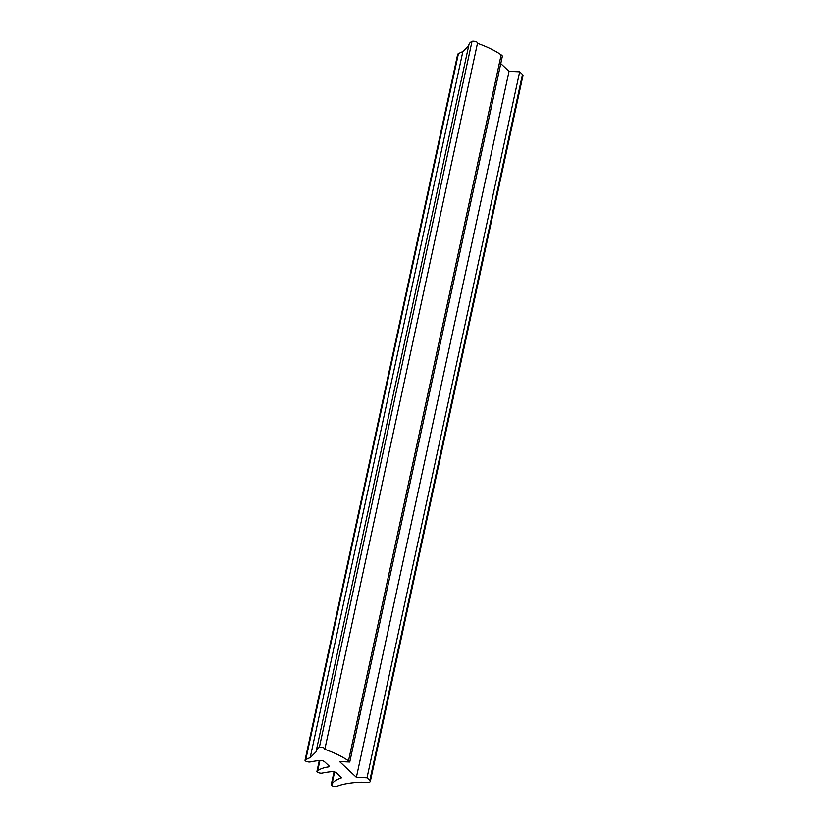 <?xml version="1.0" encoding="UTF-8"?>
<svg xmlns="http://www.w3.org/2000/svg" width="828" height="828" viewBox="0 0 828 828"><rect width="100%" height="100%" fill="white"/><g stroke="black" fill="none" stroke-linecap="round" stroke-linejoin="round"><path stroke-width="1.24" d="M340.96 778.165A59.492 19.054 -167.8 0 0 331.935 784.416A2.97 0.952 -167.8 0 0 331.221 784.851A2.97 0.952 -167.8 0 0 335.319 786.6A2.97 0.952 -167.8 0 0 336.478 786.507A83.193 26.651 12.2 0 1 361.577 782.222L366.887 782.45A5.951 1.904 -167.8 0 0 370.323 781.477A5.951 1.904 -167.8 0 0 369.826 780.452L367.021 777.813L356.382 777.347L339.594 761.594L349.758 762.029L348.516 760.87A61.003 19.541 -167.8 0 0 324.628 749.247A2.97 0.952 -167.8 0 0 324.907 748.947A2.97 0.952 -167.8 0 0 322.734 747.518A2.97 0.952 -167.8 0 0 319.36 747.394A33.927 10.867 -167.8 0 0 316.265 750.768A33.927 10.867 -167.8 0 0 316.182 751.7L310.189 757.682A51.274 16.425 -167.8 0 0 305.749 759.845A2.97 0.952 -167.8 0 0 305.035 760.28A2.97 0.952 -167.8 0 0 309.134 762.019A2.97 0.952 -167.8 0 0 310.303 761.936A87.354 27.986 12.2 0 1 319.846 760.497A2.97 0.952 12.2 0 1 324.514 761.708L329.047 765.962A2.97 0.952 12.2 0 1 329.296 766.469A2.97 0.952 12.2 0 1 328.53 766.914A44.691 14.314 -167.8 0 0 317.652 771.013A2.97 0.952 -167.8 0 0 316.938 771.448A2.97 0.952 -167.8 0 0 321.036 773.197A2.97 0.952 -167.8 0 0 322.206 773.104A87.354 27.986 12.2 0 1 331.738 771.665A2.97 0.952 12.2 0 1 336.416 772.876L341.115 777.295A2.97 0.952 12.2 0 1 341.364 777.813A2.97 0.952 12.2 0 1 340.96 778.165L341.136 777.316M331.935 784.416L334.615 771.996M370.323 781.477L522.965 75.483A5.951 1.904 -167.8 0 0 522.468 74.458L519.663 71.819L509.023 71.353L500.764 63.601M367.021 777.813L519.663 71.819M356.382 777.347L509.023 71.353M349.758 762.029L502.399 56.035L501.157 54.876A61.003 19.541 -167.8 0 0 477.466 43.315M348.516 760.87L501.157 54.876M324.907 748.947L477.549 42.952A2.97 0.952 -167.8 0 0 475.375 41.524A2.97 0.952 -167.8 0 0 472.001 41.4A33.927 10.867 -167.8 0 0 468.907 44.774L316.265 750.768M468.669 45.861L462.831 51.688A51.274 16.425 -167.8 0 0 458.391 53.851A2.97 0.952 -167.8 0 0 457.677 54.286L305.035 760.28M310.189 757.682L462.831 51.688M305.749 759.845L458.391 53.851M328.53 766.914L328.788 765.724M317.652 771.013L319.929 760.487M369.826 780.452L522.468 74.458M319.36 747.394L472.001 41.4M331.221 784.851L334.036 771.851M316.938 771.448L319.297 760.559"/></g></svg>
